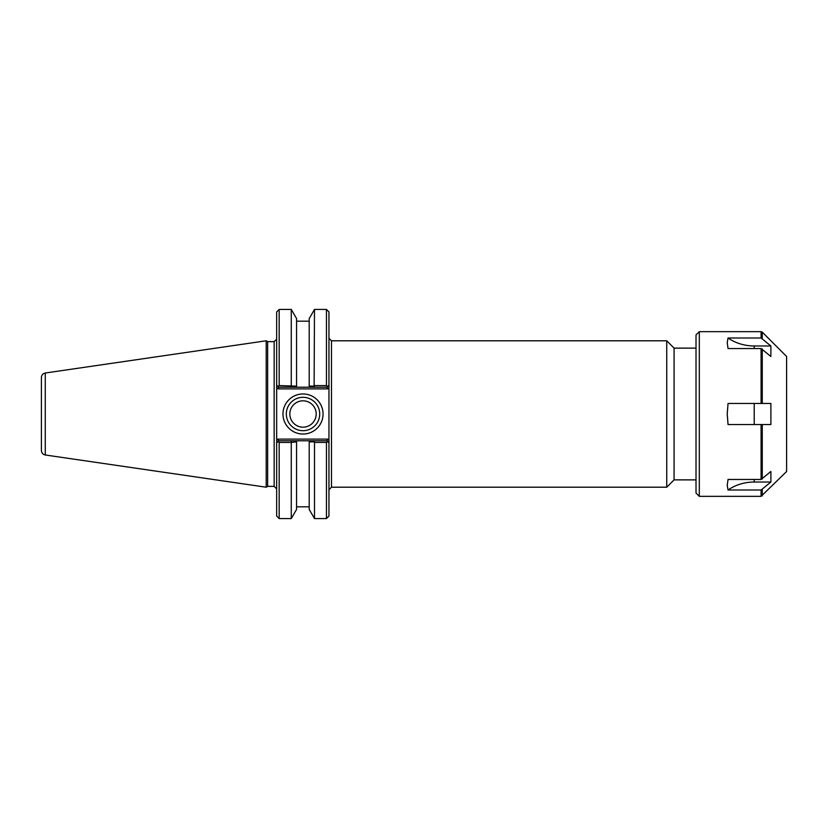 <?xml version="1.0" encoding="UTF-8"?>
<svg xmlns="http://www.w3.org/2000/svg" width="828" height="828" viewBox="0 0 828 828"><rect width="100%" height="100%" fill="white"/><g stroke="black" fill="none" stroke-linecap="round" stroke-linejoin="round"><path stroke-width="1.24" d="M328.954 385.134L328.954 311.928L326.449 309.424L326.449 385.589L327.577 386.51L328.954 385.134L327.577 386.51L328.954 385.134L328.954 387.504L328.954 385.134L326.863 387.225L314.764 387.225L314.112 386.127L309.196 386.127L309.196 387.225L309.196 318.594L314.495 309.424L314.112 386.127M327.557 439.099L278.063 439.099L276.666 440.496L276.666 442.866L276.666 385.134L278.757 387.225L296.569 387.225L296.569 386.127L279.171 385.589L278.042 386.51L276.666 385.134L276.666 387.504L278.063 388.901L327.557 388.901L328.954 387.504L328.954 442.866L328.954 440.496L327.557 439.099L326.863 440.775L309.196 440.775L309.196 441.873L314.112 441.873L314.764 440.775M666.747 340.794L666.747 487.206L331.469 487.206L331.469 340.794L666.747 340.794L674.075 348.122L674.075 479.878L696.017 479.878M674.075 348.122L696.017 348.122M276.666 442.866L278.042 441.49L276.666 442.866L276.666 516.072L279.171 518.576L291.27 518.576L296.569 509.406L296.569 440.775L278.757 440.775L278.042 441.49L279.171 442.411L291.27 442.411L296.569 441.873L296.569 440.775L309.196 440.775L309.196 509.406L314.495 518.576L326.449 518.576L326.449 442.411L327.577 441.49L328.954 442.866L326.863 440.775M290.99 440.775L291.653 441.873M291.27 385.589L291.27 309.424L296.569 318.594L296.569 387.225L314.764 387.225M326.449 385.589L314.495 385.589M291.653 386.127L290.99 387.225M278.063 388.901L278.757 387.225M327.557 388.901L326.863 387.225M278.063 439.099L278.757 440.775M319.711 414A16.695 16.695 0 0 1 294.675 428.459A16.695 16.695 0 0 1 294.675 399.541A16.695 16.695 0 0 1 319.711 414M323.055 414A20.038 20.038 0 0 0 292.998 396.643A20.038 20.038 0 0 0 292.998 431.357A20.038 20.038 0 0 0 323.055 414M289.841 414A13.176 13.176 0 0 0 303.017 427.176A13.176 13.176 0 0 0 316.192 414A13.176 13.176 0 0 0 303.017 400.824A13.176 13.176 0 0 0 289.841 414M326.449 518.576L328.954 516.072L328.954 442.866M274.151 341.633L274.151 486.367L267.651 486.367L267.651 341.633L274.151 341.633L276.666 339.118M279.171 385.589L279.171 309.424L276.666 311.928L276.666 385.134M279.171 518.576L279.171 442.411M291.27 518.576L291.27 442.411M314.112 441.873L314.495 442.411L326.449 442.411M314.495 442.411L314.495 518.576M267.651 341.633L266.202 340.794L266.202 487.206L267.651 486.367M41.4 383.881L41.4 414M45.271 373.014C42.87 373.552 41.586 375.043 41.4 377.485L41.4 450.515C41.586 452.957 42.87 454.448 45.271 454.986L45.271 373.014L266.202 340.794M770.889 482.031L754.225 482.031A41.835 36.225 0 0 0 728.04 490L727.222 485.311L728.04 479.453L761.087 479.453L770.889 471.484L770.889 482.031L761.087 490L761.087 496.345L786.6 471.515L786.6 356.485L762.257 332.131L762.257 338.424L761.087 338L770.889 345.969L770.889 356.516L761.087 348.547L728.04 348.547L727.222 342.688L728.04 338L727.222 342.688M761.087 496.345L699.308 496.345L699.308 331.655L761.087 331.655L761.087 338L728.04 338A41.835 36.225 180 0 0 754.225 345.969L770.889 345.969M770.889 403.464L770.889 424.536L728.04 424.536L727.222 414L728.04 403.464L770.889 403.464M762.257 479.039L762.257 424.536L761.087 424.536L761.087 479.453M761.087 348.547L761.087 403.464L762.257 403.464L762.257 348.961M761.087 490L728.04 490L727.222 485.311M699.308 496.345L696.017 493.053L696.017 334.947L699.308 331.655M754.225 348.547L754.225 345.969M754.225 424.536L754.225 403.464M754.225 482.031L754.225 479.453M762.257 495.868L762.257 489.576M331.469 340.794L328.954 338.279M331.469 487.206L328.954 489.721M674.075 479.878L666.747 487.206M274.151 486.367L276.666 488.882M314.495 309.424L326.449 309.424M45.271 454.986L266.202 487.206M309.196 321.171L296.569 321.171M279.171 309.424L291.27 309.424M309.196 506.829L296.569 506.829M761.087 331.655L762.257 332.131"/></g></svg>
